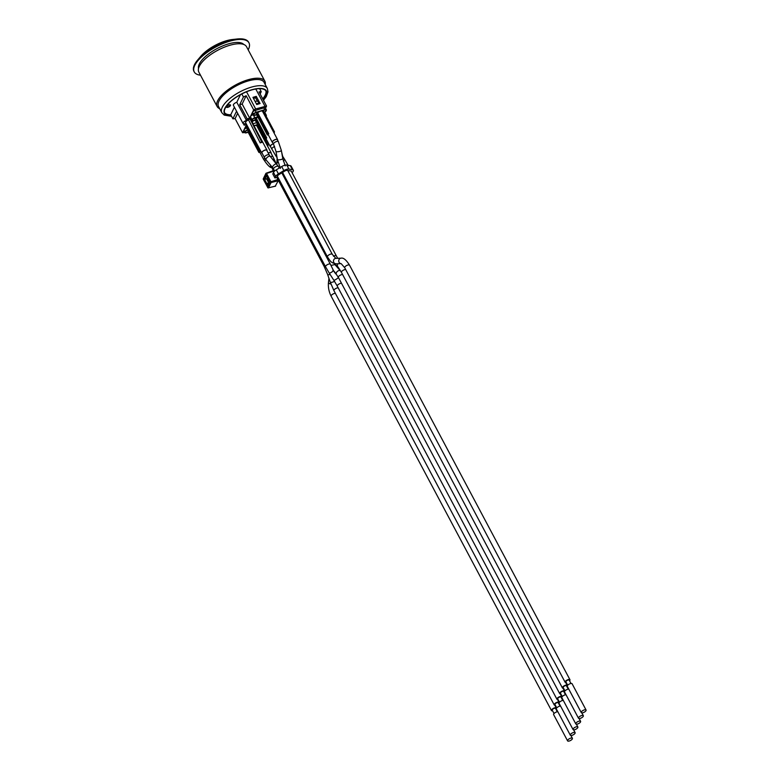 <?xml version="1.0" encoding="UTF-8"?>
<svg xmlns="http://www.w3.org/2000/svg" width="780" height="780" viewBox="0 0 780 780"><rect width="100%" height="100%" fill="white"/><g stroke="black" fill="none" stroke-linecap="round" stroke-linejoin="round"><path stroke-width="1.17" d="M333.479 256.25A2.73 1.043 152 0 1 333.791 256.094A2.73 1.043 152 0 1 336.346 255.908L291.33 171.259A2.73 1.043 152 0 0 290.862 170.976L287.323 170.362A2.73 1.043 152 0 0 284.544 171.191L279.113 174.476A2.73 1.043 152 0 0 277.592 175.909L276.89 177.352L274.94 177.976L272.795 173.93L273.507 172.448L275.662 176.485A4.953 1.901 -28 0 1 278.431 173.881L276.286 169.845A4.953 1.901 152 0 0 273.507 172.448M332.885 270.319C335.585 273.01 335.8 273.136 333.538 270.699L330.369 264.235A2.73 1.043 152 0 0 327.473 264.586A2.73 1.043 152 0 0 325.552 266.789L277.417 176.261M264.274 160.114A2.974 1.141 -28 0 1 263.845 159.832A2.974 1.141 -28 0 1 264.8 158.165M264.859 158.262A2.73 1.043 152 0 0 264.059 159.715L264.907 161.304A2.73 1.043 152 0 1 265.892 159.705M258.921 152.47L247.855 131.654L248.352 130.63L249.249 130.367L260.315 151.174L258.921 152.47L259.818 152.197A2.974 1.141 152 0 1 260.315 151.174M248.352 130.63L259.418 151.437M268.242 153.055A2.974 1.141 -28 0 1 271.148 152.802A2.974 1.141 -28 0 1 271.138 153.319M270.523 156.741A2.73 1.043 152 0 1 272.902 156.634L270.923 152.919A2.73 1.043 152 0 0 268.281 153.143M254.065 125.882A2.974 1.141 -28 0 1 256.025 125.404A2.974 1.141 -28 0 1 256.756 125.726A2.974 1.141 -28 0 1 256.805 125.882L257.702 125.619L268.115 145.216L267.248 145.47M267.637 146.201L268.115 145.216M256.805 113.149L267.872 133.955L267.374 134.989L256.308 114.172L257.702 112.885A2.974 1.141 -28 0 1 259.291 111.696A2.974 1.141 -28 0 1 261.778 110.955A2.974 1.141 -28 0 1 262.509 111.277A2.974 1.141 -28 0 1 262.558 111.433L263.455 111.169L274.521 131.976L273.653 132.23M272.727 142.643A2.974 1.141 -28 0 1 272.298 142.35A2.974 1.141 -28 0 1 274.385 139.942A2.974 1.141 -28 0 1 277.543 139.561A2.974 1.141 -28 0 1 277.543 140.078M278.353 141.609L277.329 139.678A2.73 1.043 152 0 0 274.423 140.03A2.73 1.043 152 0 0 272.512 142.233L273.546 144.173A2.73 1.043 152 0 1 275.457 141.97A2.73 1.043 152 0 1 278.353 141.609L281.375 150.511A2.73 0.643 170.1 0 1 278.801 151.612A2.73 0.643 170.1 0 1 276.003 151.447L277.417 159.539A2.73 0.643 170.1 0 0 281.395 159.432A2.73 0.643 170.1 0 0 282.789 158.594L285.256 165.877M257.702 112.885L268.769 133.692A2.974 1.141 152 0 0 268.271 134.716L267.374 134.989M274.043 132.97L274.521 131.976M268.769 133.692L267.872 133.955M262.177 153.26A2.974 1.141 -28 0 1 261.739 152.977A2.974 1.141 -28 0 1 263.825 150.569A2.974 1.141 -28 0 1 266.994 150.189A2.974 1.141 -28 0 1 266.984 150.706M269.246 154.947L266.77 150.306A2.73 1.043 152 0 0 263.874 150.657A2.73 1.043 152 0 0 261.963 152.861L264.43 157.501A2.73 1.043 152 0 1 266.116 155.425A2.73 1.043 152 0 1 269.11 154.791A2.73 1.043 152 0 1 269.246 154.947L270.182 156.332A2.73 1.121 139.6 0 0 270.104 156.263A2.73 1.121 139.6 0 0 267.277 157.336A2.73 1.121 139.6 0 0 266.029 159.871L272.63 167.622A2.73 1.121 139.6 0 0 272.707 167.7M260.237 142.906A2.974 1.141 152 0 1 261.953 142.399L250.078 119.028L248.362 119.545L260.237 142.906L248.362 119.545M262.216 141.862L260.5 142.37M251.443 121.602A2.974 1.141 -28 0 1 251.95 121.904A2.974 1.141 -28 0 1 251.979 121.963L251.92 121.846M261.739 152.977L245.632 122.674A2.974 1.141 -28 0 1 248.099 120.081M255.226 120.247L253.529 120.754A2.233 0.858 -28 0 1 252.164 120.169L252.349 119.788A2.233 0.858 -28 0 1 254.836 118.053L257.878 117.146A2.974 1.141 -28 0 1 257.887 117.146A2.974 1.141 -28 0 0 256.298 118.336L266.721 137.933A2.974 1.141 152 0 0 266.224 138.957L265.317 139.23L254.904 119.632L255.401 118.599L265.814 138.197L265.317 139.23M270.68 146.884A2.974 1.141 -28 0 1 270.241 146.591A2.974 1.141 -28 0 1 273.322 143.754M273.37 143.842A2.73 1.043 152 0 0 270.465 146.474L271.879 149.136A2.73 1.043 152 0 1 274.628 146.552M266.721 137.933L265.814 138.197M255.401 118.599L256.298 118.336M246.763 124.8A2.477 0.956 -28 0 0 246.061 125.619L246.607 124.507M250.156 119.174L250.936 118.94M251.228 121.192L252.242 120.89M251.979 121.953L252.749 121.729L252.33 122.606M292.1 172.702L292.617 172.117A4.953 1.901 -28 0 0 293.299 170.206L291.154 166.169A4.953 1.901 152 0 0 290.306 165.662L292.451 169.699A4.953 1.901 -28 0 1 293.299 170.206M292.451 169.699L288.912 169.084L286.757 165.048A4.953 1.901 152 0 0 281.716 166.549L283.861 170.586A4.953 1.901 -28 0 1 288.912 169.084M283.861 170.586L278.431 173.881M275.662 176.485L274.94 177.976M269.149 182.783L266.76 183.495L266.204 184.655L268.593 183.944M276.286 169.845L281.716 166.549M286.757 165.048L290.306 165.662M263.425 179.39L266.107 173.267A0.624 0.507 25.8 0 0 265.863 173.93L270.27 182.208A0.624 0.507 25.8 0 0 271.05 182.559L270.933 181.74L270.27 182.208L267.715 187.609A0.624 0.624 0 0 0 268.408 187.922L268.505 187.834A0.624 0.507 -154.2 0 1 267.725 187.483L264.049 180.609L264.615 179.458L266.945 178.756M264.615 179.458L266.76 183.495M276.89 177.352L278.197 180.765L275.291 186.127M266.311 173.199L273.088 170.761L273.936 171.785M267.257 178.396L267.043 178.922L267.257 178.396M268.808 182.374L268.944 181.428L268.554 181.75L269.451 181.906M266.965 179.419L266.994 178.776M269.402 182.257L268.515 182.247M264.059 180.599L263.318 179.195A0.624 0.507 -154.2 0 1 263.299 178.766A0.624 0.624 0 0 0 263.308 179.332L267.891 187.678M275.496 186.176L268.213 187.834M256.639 114.796L254.943 115.303A2.233 0.858 -28 0 1 253.568 114.718L253.753 114.329A2.233 0.858 -28 0 1 256.24 112.603L255.235 110.448A2.477 0.956 -28 0 0 252.466 112.379L253.675 109.873L255.665 108.946L266.546 106.031L259.028 91.894L261.241 91.689L260.14 93.97M255.235 110.448L263.815 107.893A2.477 0.956 -28 0 1 265.375 108.02L266.351 109.834A2.477 0.956 152 0 0 264.781 109.717L256.201 112.271A2.477 0.956 152 0 0 253.432 114.192L252.281 112.759L250.419 116.62A2.477 0.956 -28 0 1 253.012 114.748M265.493 108.225L266.546 106.031M239.684 104.754L243.438 96.993L246.158 95.726L242.151 104.023L249.668 118.16L247.201 118.891L239.684 104.754L242.151 104.023M250.224 117L251.843 120.032A2.477 0.956 152 0 0 251.794 120.559L250.185 117.526A2.477 0.956 -28 0 1 250.224 117L249.668 118.16M237.656 113.314L235.102 118.609L232.889 118.813L236.545 111.238M246.061 125.619L247.494 129.031A2.477 0.956 152 0 0 247.445 129.558L245.836 126.526A2.477 0.956 -28 0 1 245.875 125.999L244.013 129.86L244.793 132.064A2.477 0.956 152 0 0 244.754 132.59L243.789 130.767A2.477 0.956 -28 0 1 243.828 130.24L242.619 132.746L235.102 118.609M253.49 98.407L255.596 97.773L257.351 101.088M255.157 101.537L257.195 100.922L259.272 102.999L256.386 103.857M256.532 122.694L252.944 123.766M244.013 129.86A2.477 0.956 -28 0 1 246.617 127.988M253.568 114.718L253.246 114.582A2.477 0.956 152 0 0 253.198 115.109L252.232 113.285A2.477 0.956 -28 0 1 252.281 112.759M259.623 103.672L259.272 102.999M244.686 132.464L242.619 132.746M260.091 103.535L256.747 104.53L252.935 97.354L256.279 96.359L260.091 103.535M226.434 107.006A2.291 0.877 152 0 0 228.462 106.723A2.291 0.877 152 0 0 230.324 105.203A2.291 0.877 152 0 0 230.412 104.891M230.49 105.514A2.291 0.877 -28 0 1 228.423 107.114A2.291 0.877 -28 0 1 226.483 107.182A2.291 0.877 -28 0 1 228.091 105.319A2.291 0.877 -28 0 1 230.529 105.027A2.291 0.877 -28 0 1 230.49 105.514M246.158 95.726L253.675 109.873M243.38 123.728L244.159 125.19L246.587 124.468M234.4 107.201L230.734 114.777L232.889 118.813M244.159 125.19L244.9 123.649A3.101 1.19 -28 0 1 243.048 123.464A3.101 1.19 -28 0 1 246.46 120.442L247.201 118.891M264.381 112.417L264.781 113.656M231.27 115.791A23.419 8.999 -28 0 1 224.776 113.217A23.419 8.999 -28 0 1 241.82 93.961A23.419 8.999 -28 0 1 246.538 91.777A23.419 8.999 -28 0 1 255.801 89.017A23.419 8.999 -28 0 1 259.633 88.657L261.241 91.689M265.444 114.913A3.101 1.19 -28 0 1 266.331 115.255A3.101 1.19 -28 0 1 266.116 116.171M255.596 97.773L256.279 96.359M243.048 123.464L233.386 105.29A3.101 1.19 -28 0 1 236.788 102.258L246.46 120.442M241.82 93.961L243.438 96.993M236.788 102.258L240.445 94.702M246.538 91.777L255.665 108.946M255.801 89.017L264.927 106.187M265.824 90.743A23.419 8.999 -28 0 1 262.714 98.836M230.734 114.777A23.419 8.999 -28 0 1 224.543 112.691M259.633 88.657A23.419 8.999 -28 0 1 266.126 91.231A23.419 8.999 -28 0 1 265.726 96.184A23.419 8.999 -28 0 1 263.25 99.84M221.832 112.71L218.546 106.529A25.779 9.906 -28 0 1 247.767 81.061A25.779 9.906 -28 0 1 264.069 82.329L267.355 88.501A25.779 9.906 152 0 0 245.524 89.212A25.779 9.906 152 0 0 222.28 107.25A25.779 9.906 152 0 0 221.832 112.71L224.23 115.099L231.553 116.317M219.707 108.693A27.017 10.384 -28 0 1 217.152 106.538A27.017 10.384 -28 0 1 247.777 79.843A27.017 10.384 -28 0 1 264.849 81.169A27.017 10.384 -28 0 1 265.219 84.493M198.5 68.562A25.779 9.906 -28 0 1 228.072 44.002A25.779 9.906 -28 0 1 243.799 44.479M264.849 81.169L246.529 46.712A27.017 10.384 152 0 0 229.457 45.386A27.017 10.384 152 0 0 198.832 72.072L217.152 106.538M197.71 59.953L200.811 56.287A24.785 9.526 -28 0 1 232.333 39.526L237.11 39A30.976 11.905 152 0 0 229.047 40.697A30.976 11.905 152 0 0 197.71 59.953A30.976 11.905 152 0 0 193.928 71.311L194.249 71.916A30.976 11.905 -28 0 1 229.369 41.301A30.976 11.905 -28 0 1 248.957 42.832A30.976 11.905 -28 0 1 248.196 49.832M248.957 42.832L248.635 42.227A30.976 11.905 152 0 0 237.11 39M200.489 75.202A30.976 11.905 -28 0 1 194.249 71.916M556.764 707.86L554.97 704.496A1.862 0.712 -28 0 1 556.276 702.995A1.862 0.712 -28 0 1 558.256 702.751L560.04 706.115M560.576 706.095A2.73 1.043 152 0 0 557.651 707.119A2.73 1.043 152 0 0 556.355 708.952L570.317 735.208A2.73 1.043 152 0 0 572.042 735.345A2.73 1.043 152 0 0 575.133 732.654A2.73 1.043 152 0 0 572.237 733.005A2.73 1.043 152 0 0 570.317 735.208M554.024 713.524L552.24 710.161A1.862 0.712 -28 0 1 553.547 708.649A1.862 0.712 -28 0 1 555.526 708.416L557.31 711.779M559.494 702.205L557.71 698.841A1.862 0.712 -28 0 1 559.016 697.34A1.862 0.712 -28 0 1 560.986 697.096L562.78 700.459M563.316 700.44A2.73 1.043 152 0 0 560.381 701.464A2.73 1.043 152 0 0 559.094 703.297L573.056 729.553A2.73 1.043 152 0 0 574.782 729.69A2.73 1.043 152 0 0 577.863 726.999A2.73 1.043 152 0 0 574.967 727.35A2.73 1.043 152 0 0 573.056 729.553M564.964 690.895L563.17 687.531A1.862 0.712 -28 0 1 564.476 686.029A1.862 0.712 -28 0 1 566.456 685.786L568.25 689.149M568.786 689.13A2.73 1.043 152 0 0 565.851 690.144A2.73 1.043 152 0 0 564.554 691.977L578.516 718.243A2.73 1.043 152 0 0 580.242 718.38A2.73 1.043 152 0 0 583.333 715.679A2.73 1.043 152 0 0 580.437 716.04A2.73 1.043 152 0 0 578.516 718.243M567.694 685.24L565.909 681.876A1.862 0.712 -28 0 1 567.216 680.375A1.862 0.712 -28 0 1 569.195 680.131L570.98 683.495M562.234 696.55L560.44 693.186A1.862 0.712 -28 0 1 561.746 691.684A1.862 0.712 -28 0 1 563.725 691.441L565.51 694.804M569.546 680.813A2.73 1.043 152 0 0 569.956 679.721A2.73 1.043 152 0 0 567.06 680.082A2.73 1.043 152 0 0 565.139 682.285A2.73 1.043 152 0 0 566.27 682.558M555.886 709.088A2.73 1.043 152 0 0 556.286 708.006A2.73 1.043 152 0 0 553.39 708.357A2.73 1.043 152 0 0 551.47 710.56A2.73 1.043 152 0 0 552.601 710.833M566.816 686.468A2.73 1.043 152 0 0 567.226 685.376A2.73 1.043 152 0 0 564.32 685.737A2.73 1.043 152 0 0 562.409 687.941A2.73 1.043 152 0 0 563.53 688.213M331.022 265.434L334.864 264.576M558.617 703.433A2.73 1.043 152 0 0 559.026 702.351A2.73 1.043 152 0 0 556.12 702.702A2.73 1.043 152 0 0 554.209 704.905A2.73 1.043 152 0 0 555.331 705.178M564.086 692.123A2.73 1.043 152 0 0 564.486 691.041A2.73 1.043 152 0 0 561.59 691.392A2.73 1.043 152 0 0 559.679 693.596A2.73 1.043 152 0 0 560.8 693.868M561.346 697.778A2.73 1.043 152 0 0 561.756 696.696A2.73 1.043 152 0 0 558.86 697.047A2.73 1.043 152 0 0 556.94 699.25A2.73 1.043 152 0 0 558.071 699.524M557.846 711.75A2.73 1.043 152 0 0 554.921 712.774A2.73 1.043 152 0 0 553.625 714.607L567.587 740.864A2.73 1.043 152 0 0 569.312 741A2.73 1.043 152 0 0 572.403 738.309A2.73 1.043 152 0 0 569.498 738.66A2.73 1.043 152 0 0 567.587 740.864M586.072 710.024L572.101 683.767A2.73 1.043 152 0 0 569.205 684.118A2.73 1.043 152 0 0 567.294 686.322L581.256 712.588A2.73 1.043 152 0 0 582.982 712.725A2.73 1.043 152 0 0 586.072 710.024A2.73 1.043 152 0 0 583.167 710.385A2.73 1.043 152 0 0 581.256 712.588M566.046 694.785A2.73 1.043 152 0 0 563.121 695.809A2.73 1.043 152 0 0 561.824 697.632L575.786 723.899A2.73 1.043 152 0 0 577.512 724.035A2.73 1.043 152 0 0 580.603 721.344A2.73 1.043 152 0 0 577.707 721.695A2.73 1.043 152 0 0 575.786 723.899M270.182 156.332L278.382 166.462A2.73 1.043 152 0 0 275.486 166.813A2.73 1.043 152 0 0 273.565 169.016A2.73 1.043 152 0 0 273.702 169.162M324.743 265.258A2.73 1.043 152 0 0 324.178 266.497L278.236 180.092M333.538 270.699A2.73 0.497 147.4 0 1 331.071 272.483A2.73 0.497 147.4 0 1 329.248 273.088L325.552 266.789M288.415 165.769L284.739 159.53L283.335 160.982M248.186 132.278L246.49 132.785A2.233 0.858 -28 0 1 245.115 132.2L245.3 131.81A2.233 0.858 -28 0 1 247.796 130.084L248.293 129.928M249.366 129.695L249.181 129.753A2.233 0.858 -28 0 1 247.816 129.168L248.001 128.788A2.233 0.858 -28 0 1 248.528 128.134M256.025 125.404L257.702 124.897M256.24 112.603L259.291 111.696M261.778 110.955L264.82 110.048A2.233 0.858 -28 0 1 266.194 110.623L266.009 111.013A2.233 0.858 -28 0 1 264.166 112.495M267.043 178.922L268.388 182.091L267.043 178.922M269.285 181.262L267.793 178.435M268.144 185.191A0.624 0.507 25.8 0 0 267.901 185.845L269.451 182.637A0.624 0.507 -154.2 0 1 269.529 182.072M269.451 182.637A1.238 0.536 -106.6 0 0 269.227 180.98L266.643 176.124M266.536 175.929A1.238 0.536 -106.6 0 0 265.688 175.559L264.137 178.776A0.624 0.507 25.8 0 0 264.917 179.127L264.878 179.38M266.438 175.919A0.624 0.507 -154.2 0 1 265.688 175.559M264.137 178.776A1.238 0.536 -106.6 0 0 264.254 180.2M266.555 184.548L267.052 185.484L267.95 185.269M267.052 185.484A1.238 0.536 -106.6 0 0 267.901 185.845M267.023 178.601L264.917 179.127L266.458 175.948M268.144 184.87L267.345 184.314M273.614 171.191L266.536 173.453L270.933 181.74L278.021 179.468M275.652 186.04L268.505 187.834L271.05 182.559L278.197 180.765M250.419 116.62L252.164 120.169M252.466 112.379L253.753 114.329M245.115 132.2L243.828 130.24M247.816 129.168L245.875 125.999M248.196 132.298L244.754 132.59A2.477 0.956 152 0 0 245.3 132.853M247.66 129.782A2.477 0.956 152 0 0 244.978 131.674L245.3 131.81M247.991 129.821A2.477 0.956 152 0 1 247.445 129.558L249.093 129.772M257.546 124.605L253.958 125.678M248.371 127.832A2.477 0.956 152 0 0 247.679 128.651L248.001 128.788M256.649 114.816L253.198 115.109A2.477 0.956 152 0 0 253.744 115.372M264.82 110.048L263.815 107.893M266.194 110.623L266.302 110.36A2.477 0.956 152 0 0 266.351 109.834L266.126 110.916L263.484 112.778M254.836 118.053L254.797 117.721A2.477 0.956 152 0 0 252.028 119.652L252.349 119.788M257.731 116.854L254.797 117.721L253.559 115.401M255.245 120.266L251.794 120.559A2.477 0.956 152 0 0 252.34 120.822M231.387 115.996A23.79 9.146 -28 0 1 224.855 108.361A23.79 9.146 -28 0 1 254.436 89.095A23.79 9.146 -28 0 1 263.348 100.025M335.264 258.463A2.73 2.447 88 0 0 336.014 263.825L332.738 262.948C331.247 261.456 332.046 263.923 327.444 256.834A2.73 1.043 152 0 1 330.535 254.144A2.73 1.043 152 0 1 332.26 254.28L335.829 258.375A2.73 2.447 88 0 0 335.264 258.463M569.956 679.721L349.537 265.18A2.73 1.043 152 0 0 346.642 265.531A2.73 1.043 152 0 0 344.721 267.735L565.139 682.285M349.537 265.18C346.213 259.837 343.366 257.507 340.977 258.19A2.73 2.447 88 0 0 341.152 263.64L344.721 267.735M345.677 269.529A2.73 1.043 152 0 0 342.742 270.543A2.73 1.043 152 0 0 341.455 272.376L338.149 267.179A2.73 2.574 132.9 0 1 337.857 263.757M335.195 263.786A2.73 2.574 132.9 0 0 335.927 265.112L338.149 267.179M335.371 293.329A2.73 1.043 152 0 0 334.552 293.407A2.73 1.043 152 0 0 332.017 294.665A2.73 1.043 152 0 0 331.149 296.185L551.47 710.56M330.925 283.998A2.73 1.238 -173.5 0 1 328.468 282.467C328.029 287.225 328.916 291.798 331.149 296.185M270.523 165.155A2.73 2.047 107.2 0 0 271.81 167.671L271.937 167.71M272.902 156.634L274.706 160.349A2.73 1.891 156.7 0 0 272.776 159.383M276.647 155.113L275.555 155.376L277.115 157.784M282.643 156.293L282.643 156.234A2.73 1.482 -177.6 0 0 282.233 155.405M278.05 162.347A2.73 1.482 -177.6 0 0 276.89 163.498L276.88 164.219M338.189 287.83A2.73 1.043 152 0 0 336.414 288.22A2.73 1.043 152 0 0 333.957 290.686L554.209 704.905M334.503 281.307A2.73 0.897 161.1 0 1 333.616 281.755A2.73 0.897 161.1 0 1 330.203 281.999L333.957 290.686M330.125 274.462A2.73 0.897 161.1 0 1 327.59 274.385L330.203 281.999M272.542 167.524A2.73 1.891 156.7 0 0 272.444 168.88L273.351 170.839M334.756 264.42L340.567 270.972A2.73 1.814 138.4 0 0 337.331 271.43A2.73 1.814 138.4 0 0 336.492 274.589L334.454 272.298M342.605 274.54A2.73 1.043 152 0 0 339.671 275.564A2.73 1.043 152 0 0 338.374 277.397L559.679 693.596M341.503 283.267A2.73 1.043 152 0 0 338.851 284.115A2.73 1.043 152 0 0 337.282 286.123L556.94 699.25M338.393 277.417A2.73 0.497 147.4 0 1 336.053 279.347A2.73 0.497 147.4 0 1 333.811 280.205L337.282 286.123M276.783 164.093A2.73 1.121 139.6 0 0 273.975 165.009A2.73 1.121 139.6 0 0 272.63 167.622L274.648 171.044M278.382 166.462L279.23 168.051M281.785 172.858L330.369 264.235M259.789 152.207L263.845 159.832M256.756 125.726L271.148 152.802M268.242 134.726L272.298 142.35M262.509 111.277L277.543 139.561M251.95 121.904L266.994 150.189M266.185 138.967L270.241 146.591M267.647 178.162L267.267 178.347A0.497 0.497 0 0 0 267.033 178.581L266.867 178.912A0.497 0.497 0 0 0 266.877 179.361L268.378 182.198A0.497 0.497 0 0 0 268.954 182.432L269.373 182.315M267.872 185.416L269.431 182.208L266.565 175.822M273.088 170.761L266.194 173.179A0.624 0.624 0 0 0 265.844 173.501L263.299 178.766M264.722 112.232L266.331 115.255M263.484 100.269L266.282 96.603L267.998 91.845L267.355 88.501M575.133 732.654L573.641 729.846M577.863 726.999L576.381 724.191M583.333 715.679L581.841 712.881M280.439 168.431L277.417 159.539M336.014 263.825L341.152 263.64M335.819 258.375L340.977 258.19M282.545 172.399L327.444 256.834M287.674 170.42L332.26 254.28M281.375 150.511L282.789 158.594M276.003 151.447L273.546 144.173M334.718 263.718L335.927 265.112M336.346 255.908L337.691 258.307M554.794 705.198L556.286 708.006M328.945 278.333L328.468 282.467M276.101 163.293L276.89 163.537M271.81 167.671C270.309 167.788 268.008 165.662 264.907 161.304M282.292 155.756L284.739 159.53M341.455 272.376L562.409 687.941M565.734 682.578L567.226 685.376M275.555 155.376L271.879 149.136M277.124 157.833L276.89 163.498M334.366 263.63L334.825 264.488M557.534 699.543L559.026 702.351M327.59 274.385L324.178 266.497M271.167 165.906L272.444 168.88M274.706 160.349L275.847 163.001M562.994 688.233L564.486 691.041M338.374 277.397L336.492 274.589M282.643 156.234L281.063 149.604M560.264 693.888L561.756 696.696M329.248 273.088L333.811 280.205M266.029 159.871L264.43 157.501M572.403 738.309L570.911 735.501M580.603 721.344L579.111 718.536"/></g></svg>
